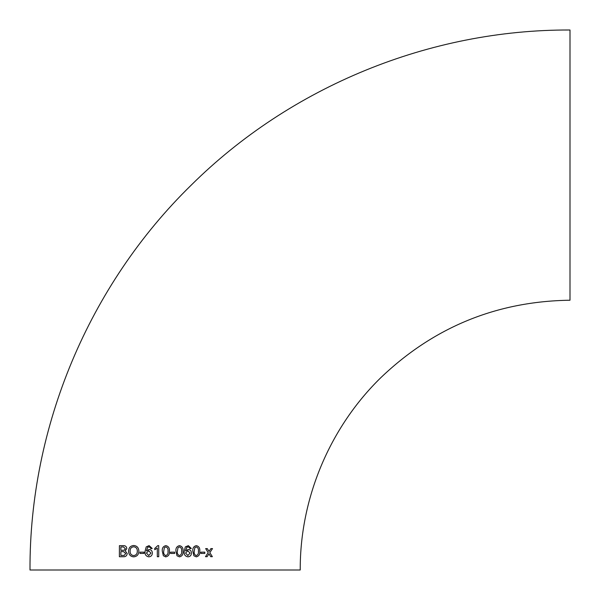 <?xml version="1.0" encoding="UTF-8"?>
<svg xmlns="http://www.w3.org/2000/svg" width="600" height="600" viewBox="0 0 600 600"><rect width="100%" height="100%" fill="white"/><g stroke="black" fill="none" stroke-linecap="round" stroke-linejoin="round"><path stroke-width="0.9" d="M165.322 556.815L165.855 556.852C168.562 556.2 169.755 554.34 169.417 551.25C169.762 548.168 168.57 546.293 165.855 545.64C163.132 546.285 161.947 548.16 162.292 551.25L163.373 555.78L165.855 556.852C168.562 556.2 169.755 554.34 169.417 551.25C169.762 548.168 168.57 546.293 165.855 545.64L165.847 545.64C163.132 546.285 161.947 548.16 162.292 551.25L163.373 555.78M30 570C29.407 427.005 88.852 285.067 191.175 185.175C290.663 86.468 429.855 29.453 570 30L570 300.225C496.755 301.267 433.673 327.112 380.745 377.745C329.625 427.65 299.925 498.562 300.225 570L30 570L300.225 570M210.75 556.68L212.355 556.673L209.82 552.638L212.513 548.588L210.907 548.595L209.04 551.393L207.278 548.602L205.65 548.602L208.208 552.645L205.485 556.688L207.112 556.688L208.987 553.882L210.75 556.68L212.347 556.673L209.812 552.638L212.505 548.588M200.858 553.433L204.817 553.425L204.825 552.15L200.865 552.158L200.858 553.433L204.81 553.425L204.817 552.15M196.32 545.64C193.665 546.285 192.502 548.16 192.833 551.243L193.882 555.78L196.305 556.845C198.938 556.192 200.093 554.325 199.77 551.243C200.108 548.16 198.96 546.293 196.32 545.64L196.32 545.64C198.96 546.293 200.108 548.16 199.763 551.243L199.77 551.243C200.085 554.325 198.93 556.192 196.298 556.845M187.988 556.845C190.185 556.605 191.333 555.345 191.438 553.058C191.347 550.92 190.267 549.72 188.205 549.472L185.55 550.928L186.855 547.245L188.047 546.915L189.39 547.485L189.892 548.618L191.295 548.475L188.355 545.648L185.333 546.893L184.148 551.528C183.922 554.58 185.205 556.357 187.988 556.845C190.178 556.605 191.325 555.345 191.43 553.058L191.438 553.058C191.34 550.92 190.267 549.72 188.205 549.472M179.49 545.64C176.79 546.3 175.613 548.168 175.942 551.25L177.015 555.78L179.483 556.852C182.175 556.2 183.352 554.34 183.015 551.25C183.36 548.168 182.183 546.3 179.49 545.64C182.183 546.3 183.352 548.168 183.015 551.25L183.015 551.25C183.352 554.332 182.175 556.2 179.483 556.852M170.55 553.447L174.667 553.447L174.667 552.165L170.558 552.165L170.55 553.447M154.755 549.713L157.305 548.077L157.32 556.71L158.738 556.71L158.722 545.64L157.808 545.64L154.755 548.408L154.755 549.713L154.755 548.408L157.808 545.64M148.86 556.845C151.08 556.612 152.243 555.352 152.355 553.058C152.257 550.92 151.17 549.72 149.093 549.472L146.422 550.928L147.735 547.245L148.935 546.915L150.285 547.485L150.795 548.618L152.212 548.475L149.145 545.648L146.22 546.893L145.012 551.528C144.78 554.58 146.062 556.357 148.86 556.845C146.062 556.357 144.78 554.58 145.012 551.528L146.22 546.893L149.032 545.64M139.965 553.447L144.023 553.44L144.03 552.165L139.972 552.165L139.965 553.447L139.972 552.165M133.725 545.498C130.365 545.835 128.663 547.778 128.602 551.325L128.595 551.325C128.775 554.7 130.477 556.545 133.695 556.852C136.995 556.53 138.72 554.64 138.855 551.19C138.735 547.732 137.025 545.835 133.718 545.498C130.365 545.835 128.655 547.778 128.595 551.325C128.782 554.7 130.477 556.545 133.703 556.852M126.825 548.52C126.51 546.51 125.347 545.55 123.33 545.655L119.415 545.662L119.385 556.732L123.33 556.725C125.618 556.875 126.915 555.81 127.23 553.545L125.227 550.898L126.825 548.52M123.802 545.67L119.422 545.662L119.392 556.732M165.113 570L32.655 570L165.113 570M120.877 550.342L124.305 550.207L125.325 548.655L123.488 546.945L120.885 546.938L120.87 550.342L124.305 550.207L125.333 548.655L123.488 546.945M120.87 555.45L124.26 555.39L125.73 553.53L123.608 551.625L120.87 551.618L120.863 555.45L124.26 555.39L125.738 553.53L123.608 551.625M133.695 555.577C136.125 555.248 137.34 553.785 137.325 551.183C137.34 548.588 136.148 547.118 133.725 546.773L133.725 546.773C131.212 547.118 130.005 548.64 130.11 551.34C130.132 553.868 131.325 555.278 133.688 555.577L133.688 555.577C136.125 555.248 137.333 553.785 137.317 551.183C137.34 548.588 136.14 547.118 133.725 546.773M149.093 549.472L146.422 550.928M148.935 546.915L150.285 547.485L150.795 548.618M148.755 555.57L150.938 553.102L148.703 550.748L146.415 553.035L148.755 555.57L150.938 553.102L148.703 550.748M157.305 548.077L157.32 556.71M165.84 546.915L164.355 547.673L163.718 551.243C163.365 553.418 164.078 554.865 165.855 555.57L165.368 555.502L165.855 555.57C167.625 554.857 168.345 553.418 167.993 551.243C168.345 549.053 167.625 547.612 165.84 546.915L165.773 546.923M174.667 553.447L174.667 552.165M179.468 546.915L178.005 547.673L177.36 551.243C177.007 553.418 177.712 554.865 179.483 555.57L179.483 555.57C181.245 554.857 181.95 553.418 181.605 551.243C181.958 549.06 181.245 547.62 179.475 546.915L178.005 547.673L177.36 551.243C177.007 553.425 177.72 554.865 179.483 555.57M185.55 550.928L186.847 547.245L188.047 546.915M189.892 548.618L191.295 548.475L188.355 545.648M187.815 550.748L185.55 553.035L187.875 555.57L190.035 553.102L187.822 550.748L185.55 553.035L187.882 555.57M196.298 546.915L194.858 547.673L194.228 551.243C193.875 553.418 194.572 554.857 196.298 555.562L196.305 555.57C198.03 554.85 198.72 553.41 198.39 551.235C198.735 549.053 198.038 547.605 196.305 546.915L194.858 547.673L194.228 551.243C193.882 553.418 194.572 554.857 196.305 555.57M209.032 551.393L207.27 548.602M205.485 556.688L207.105 556.688L208.987 553.882"/></g></svg>
